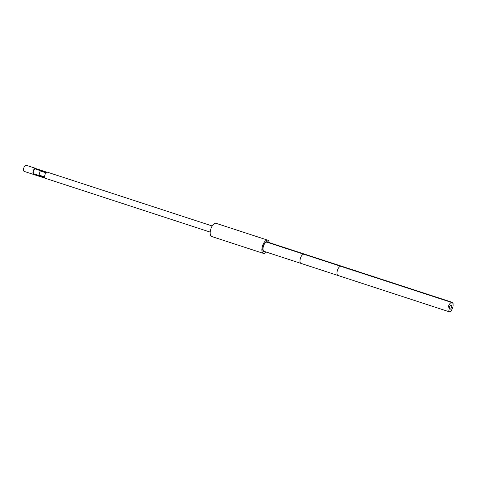 <?xml version="1.0" encoding="UTF-8"?>
<svg xmlns="http://www.w3.org/2000/svg" width="477" height="477" viewBox="0 0 477 477"><rect width="100%" height="100%" fill="white"/><g stroke="black" fill="none" stroke-linecap="round" stroke-linejoin="round"><path stroke-width="0.72" d="M266.261 252.071A6.952 3.19 -71.9 0 1 263.417 253.388A6.952 3.19 -71.9 0 1 263.376 243.765A6.952 3.19 -71.9 0 1 267.728 240.169A6.952 3.19 -71.9 0 1 269.213 242.59M265.027 251.665A5.283 2.421 -71.9 0 1 263.936 251.802A5.283 2.421 -71.9 0 1 263.292 251.313A5.283 2.421 -71.9 0 1 263.56 245.238A5.283 2.421 -71.9 0 1 267.209 241.756A5.283 2.421 -71.9 0 1 267.74 242.113M263.417 253.388L211.74 236.52A6.952 3.19 -71.9 0 1 211.699 226.903A6.952 3.19 -71.9 0 1 216.051 223.308L267.728 240.169M46.889 172.191L36.031 168.643A3.226 1.479 108.1 0 0 35.638 168.345L26.241 165.28A3.226 1.479 108.1 0 0 24.011 167.403A3.226 1.479 108.1 0 0 23.85 171.112A3.226 1.479 108.1 0 0 24.244 171.41L210.208 232.102M35.638 168.345A3.226 1.479 108.1 0 0 33.408 170.468A3.226 1.479 108.1 0 0 33.247 174.177L44.993 178.01A3.226 1.479 -71.9 0 1 45.154 174.302A3.226 1.479 -71.9 0 1 47.384 172.179L212.211 225.973M44.719 177.337L33.497 173.676L33.247 174.177M46.275 172.573L35.775 169.144A2.641 1.21 108.1 0 0 35.459 168.9A2.641 1.21 108.1 0 0 33.628 170.641A2.641 1.21 108.1 0 0 33.497 173.676M36.031 168.643L35.775 169.144M452.065 302.269L267.108 241.905L266.834 242.155A4.818 2.212 108.1 0 0 263.393 246.341A4.818 2.212 108.1 0 0 264.079 251.361L301.07 263.429A4.818 2.212 108.1 0 1 300.385 258.415A4.818 2.212 108.1 0 1 303.825 254.229L451.791 302.519A4.818 2.212 108.1 0 0 448.35 306.705A4.818 2.212 108.1 0 0 449.036 311.719A4.818 2.212 108.1 0 0 451.94 309.448A4.818 2.212 108.1 0 0 453.055 304.248L453.15 303.754L452.065 302.269L451.791 302.519M451.224 308.094A2.188 1.002 -71.9 0 1 449.847 309.227A2.188 1.002 -71.9 0 1 449.835 306.192A2.188 1.002 -71.9 0 1 451.206 305.059A2.188 1.002 -71.9 0 1 451.224 308.094M44.671 176.991L39.096 175.053L40.14 170.903L46.03 172.823M266.834 242.155L303.825 254.229L304.099 253.979M341.091 266.047L340.816 266.297A4.818 2.212 108.1 0 0 337.376 270.489A4.818 2.212 108.1 0 0 338.062 275.503L449.036 311.719M338.062 275.503L301.07 263.429"/></g></svg>
